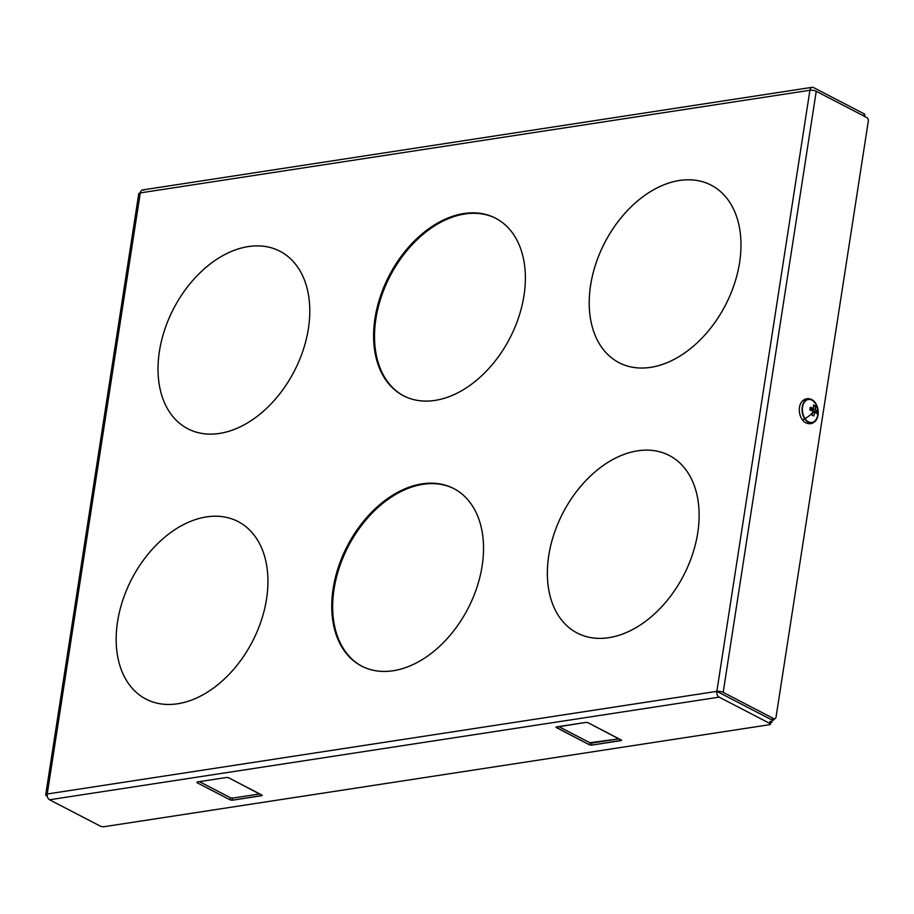 <?xml version="1.0" encoding="UTF-8"?>
<svg xmlns="http://www.w3.org/2000/svg" width="914" height="914" viewBox="0 0 914 914"><rect width="100%" height="100%" fill="white"/><g stroke="black" fill="none" stroke-linecap="round" stroke-linejoin="round"><path stroke-width="1.37" d="M810.261 407.301L813.563 408.535L810.033 409.084L813.563 408.535L810.261 407.301L809.85 409.952L810.261 407.301M813.231 411.574L817.276 410.946L813.231 411.574L813.094 412.443L813.231 411.574M815.254 403.325A14.761 6.489 146 0 1 815.619 403.76A14.761 6.489 146 0 1 815.459 408.421L815.402 409.495L810.672 410.226L815.402 409.495L817.276 410.946L816.865 413.596L814.991 412.145L812.809 412.488L814.991 412.145L816.865 413.596L817.276 410.946L815.402 409.495L815.459 408.421A14.761 6.489 -34 0 0 815.619 403.76A14.761 6.489 -34 0 0 815.254 403.325A11.631 7.643 81.3 0 0 804.309 402.32A11.631 7.643 81.3 0 0 805.04 418.623A14.761 6.489 -34 0 0 812.854 412.305L811.861 415.013L813.711 415.973L814.991 412.145L813.711 415.973L811.861 415.013L812.854 412.305A14.761 6.489 146 0 1 805.04 418.623A11.631 7.643 81.3 0 0 815.631 420.132A11.631 7.643 81.3 0 0 815.996 404.548M813.152 411.186L809.85 409.952L813.152 411.186L812.854 412.305L813.152 411.186M816.59 418.601A11.631 7.643 -98.7 0 1 805.04 418.623A11.631 7.643 -98.7 0 1 803.829 403.12A11.631 7.643 -98.7 0 1 814.008 401.772L815.619 403.76C818.613 408.467 818.933 413.414 816.59 418.601M815.722 420.703C812.58 424.085 809.004 424.633 804.994 422.348A12.133 7.975 -98.7 0 1 802.081 419.377A3.667 1.611 -34 0 0 804.823 418.955A12.133 7.975 81.3 0 0 815.722 420.703A12.133 7.975 81.3 0 0 815.471 402.994A12.133 7.975 81.3 0 0 812.557 400.024A12.133 7.975 81.3 0 0 803.086 403.794A12.133 7.975 81.3 0 0 804.823 418.955A3.667 1.611 146 0 1 802.081 419.377A12.133 7.975 -98.7 0 1 801.829 401.669C804.971 398.298 808.547 397.75 812.557 400.024M804.823 418.955A12.133 7.975 -98.7 0 1 804.057 401.943A12.133 7.975 -98.7 0 1 815.471 402.994A12.133 7.975 -98.7 0 1 816.236 420.006A12.133 7.975 -98.7 0 1 804.823 418.955M815.459 408.421L815.265 405.896L813.414 404.936L813.563 408.535L813.414 404.936L815.265 405.896L813.563 406.159L815.265 405.896L815.459 408.421M810.649 410.215L810.844 408.958L810.649 410.215M619.086 738.855L589.861 742.716L558.762 726.561L589.861 742.716L589.53 744.83L555.929 727.19L586 722.391L587.988 722.711L621.589 740.351L591.518 745.15L591.838 743.025L619.086 738.855M589.53 744.83L589.861 742.716L591.838 743.025L591.518 745.15L589.53 744.83L591.518 745.15L621.109 740.614L621.234 739.974L587.988 722.711L586 722.391L556.409 726.927L556.283 727.567L589.53 744.83M45.7 794.837A4.536 1.485 -171.2 0 0 46.808 796.048A4.536 1.485 8.8 0 1 47.231 793.992A4.536 1.485 -171.2 0 0 45.7 794.837L138.757 193.734A4.536 1.485 8.8 0 1 140.288 192.9L47.231 793.992A4.536 2.982 81.3 0 0 49.527 799.773L100.152 826.05A2.833 0.925 -171.2 0 0 104.116 826.69L769.508 724.699A2.833 0.925 -171.2 0 0 770.456 724.174A2.833 0.925 -171.2 0 0 769.771 723.42L719.147 697.142L769.771 723.42A2.833 0.925 8.8 0 1 769.508 724.699L104.116 826.69A2.833 0.925 8.8 0 1 100.152 826.05L49.527 799.773L719.147 697.142L49.527 799.773A4.536 2.982 -98.7 0 1 47.231 793.992L716.85 691.361A4.536 2.982 81.3 0 0 719.147 697.142A4.536 2.982 -98.7 0 1 716.85 691.361L809.907 90.269A4.536 1.485 8.8 0 1 816.236 91.286L723.191 692.378A4.536 1.485 -171.2 0 0 716.85 691.361A4.536 1.485 8.8 0 1 723.191 692.378L816.236 91.286L866.86 117.563A2.833 1.862 -98.7 0 1 868.3 121.174A2.833 1.862 81.3 0 0 866.86 117.563L816.236 91.286A4.536 1.485 -171.2 0 0 809.907 90.269A4.536 2.982 -98.7 0 1 813.517 87.561L864.141 113.839A2.833 0.925 8.8 0 1 864.827 114.604L864.495 116.718M196.956 782.647L230.202 799.91L232.19 800.23L261.781 795.694L261.907 795.043L228.66 777.78L226.672 777.46L197.081 781.996L196.956 782.647L197.081 781.996L226.672 777.46L228.66 777.78L262.261 795.431L232.19 800.23L232.51 798.105L230.534 797.785L230.202 799.91L196.956 782.647M199.435 781.641L230.534 797.785L199.435 781.641M259.759 793.935L232.51 798.105L259.759 793.935M230.202 799.91L230.534 797.785L232.51 798.105L232.19 800.23L230.202 799.91M864.061 116.112A2.833 0.925 -171.2 0 0 863.81 115.964L864.141 113.839L863.81 115.964A2.833 0.925 8.8 0 1 864.061 116.112M868.3 121.174L776.066 716.964A2.833 1.862 -98.7 0 1 773.804 718.655L723.191 692.378L773.804 718.655A2.833 1.862 81.3 0 0 774.649 718.815A2.833 1.862 81.3 0 0 776.066 716.964L868.3 121.174M806.971 399.384A12.133 7.975 81.3 0 0 799.75 406.033A12.133 7.975 81.3 0 0 802.081 419.377M774.649 718.815L772.958 719.078A2.833 1.862 -98.7 0 1 772.113 718.918L773.804 718.655L772.113 718.918A2.833 1.862 81.3 0 0 773.712 718.678M769.896 722.574A2.833 0.925 -171.2 0 0 770.102 721.295L769.771 723.42L770.102 721.295A2.833 0.925 8.8 0 1 770.788 722.06L770.456 724.174M865.661 116.923L863.81 115.964L865.661 116.923M770.102 721.295L771.942 722.254L770.731 722.448L771.942 722.254L770.102 721.295M774.112 718.895L773.964 719.878L772.113 718.918L773.964 719.878L772.273 720.141L716.85 691.361L772.273 720.141L771.942 722.254L772.273 720.141L773.964 719.878L774.112 718.895M863.936 115.118A2.833 0.925 -171.2 0 0 864.141 113.839L813.517 87.561A4.536 2.982 81.3 0 0 812.169 87.31A4.536 2.982 81.3 0 0 809.907 90.269L140.288 192.9A4.536 2.982 -98.7 0 1 142.55 189.941L812.169 87.31M143.898 190.192A4.536 2.982 81.3 0 0 140.288 192.9A4.536 1.485 -171.2 0 0 139.853 194.945M333.13 588.719A100.014 67.956 117.4 0 1 453.721 488.533A100.014 67.956 117.4 0 1 482.146 565.88A100.014 67.956 117.4 0 1 361.556 666.055A100.014 67.956 117.4 0 1 333.13 588.719L334.056 589.199L333.13 588.719A100.014 67.956 -62.6 0 0 393.18 670.716A100.014 67.956 -62.6 0 0 482.146 565.88A100.014 67.956 -62.6 0 0 422.108 483.872A100.014 67.956 -62.6 0 0 333.13 588.719M454.189 488.784A100.014 67.956 -62.6 0 0 334.056 589.199A100.014 67.956 -62.6 0 0 362.024 666.295A100.014 67.956 117.4 0 1 334.056 589.199A100.014 67.956 117.4 0 1 454.189 488.784M374.98 318.38A100.014 67.956 117.4 0 1 495.571 218.206A100.014 67.956 117.4 0 1 523.996 295.542A100.014 67.956 117.4 0 1 403.405 395.716A100.014 67.956 117.4 0 1 374.98 318.38L375.905 318.86L374.98 318.38A100.014 67.956 -62.6 0 0 435.03 400.389A100.014 67.956 -62.6 0 0 523.996 295.542A100.014 67.956 -62.6 0 0 463.958 213.533A100.014 67.956 -62.6 0 0 374.98 318.38M496.039 218.446A100.014 67.956 -62.6 0 0 375.905 318.86A100.014 67.956 -62.6 0 0 403.874 395.956A100.014 67.956 117.4 0 1 375.905 318.86A100.014 67.956 117.4 0 1 496.039 218.446M716.85 691.361L47.231 793.992L140.288 192.9L809.907 90.269L716.85 691.361M739.597 262.501A100.014 67.956 -62.6 0 0 679.548 180.492A100.014 67.956 -62.6 0 0 590.581 285.339A100.014 67.956 -62.6 0 0 650.619 367.337A100.014 67.956 -62.6 0 0 739.597 262.501A100.014 67.956 117.4 0 1 619.006 362.675A100.014 67.956 117.4 0 1 590.581 285.339A100.014 67.956 117.4 0 1 711.172 185.154A100.014 67.956 117.4 0 1 739.597 262.501M697.748 532.828A100.014 67.956 -62.6 0 0 637.698 450.831A100.014 67.956 -62.6 0 0 548.731 555.666A100.014 67.956 -62.6 0 0 608.77 637.675A100.014 67.956 -62.6 0 0 697.748 532.828A100.014 67.956 117.4 0 1 577.157 633.014A100.014 67.956 117.4 0 1 548.731 555.666A100.014 67.956 117.4 0 1 669.322 455.492A100.014 67.956 117.4 0 1 697.748 532.828M308.406 328.583A100.014 67.956 -62.6 0 0 248.357 246.586A100.014 67.956 -62.6 0 0 159.39 351.422A100.014 67.956 -62.6 0 0 219.429 433.43A100.014 67.956 -62.6 0 0 308.406 328.583A100.014 67.956 117.4 0 1 187.816 428.769A100.014 67.956 117.4 0 1 159.39 351.422A100.014 67.956 117.4 0 1 279.981 251.247A100.014 67.956 117.4 0 1 308.406 328.583M266.557 598.921A100.014 67.956 -62.6 0 0 206.507 516.913A100.014 67.956 -62.6 0 0 117.54 621.76A100.014 67.956 -62.6 0 0 177.579 703.769A100.014 67.956 -62.6 0 0 266.557 598.921A100.014 67.956 117.4 0 1 145.966 699.096A100.014 67.956 117.4 0 1 117.54 621.76A100.014 67.956 117.4 0 1 238.131 521.586A100.014 67.956 117.4 0 1 266.557 598.921M159.402 351.433L159.402 351.433A100.014 67.956 -62.6 0 0 187.816 428.769A100.014 67.956 117.4 0 1 159.402 351.433A100.014 67.956 117.4 0 1 279.992 251.247A100.014 67.956 -62.6 0 0 159.402 351.433M548.754 555.678L548.754 555.678A100.014 67.956 -62.6 0 0 577.168 633.014A100.014 67.956 117.4 0 1 548.754 555.678A100.014 67.956 117.4 0 1 669.334 455.503A100.014 67.956 -62.6 0 0 548.754 555.678M117.552 621.771L117.552 621.771A100.014 67.956 -62.6 0 0 145.966 699.107A100.014 67.956 117.4 0 1 117.552 621.771A100.014 67.956 117.4 0 1 238.143 521.586A100.014 67.956 -62.6 0 0 117.552 621.771M590.604 285.351L590.604 285.351A100.014 67.956 -62.6 0 0 619.018 362.687A100.014 67.956 117.4 0 1 590.604 285.351A100.014 67.956 117.4 0 1 711.183 185.165A100.014 67.956 -62.6 0 0 590.604 285.351"/></g></svg>
